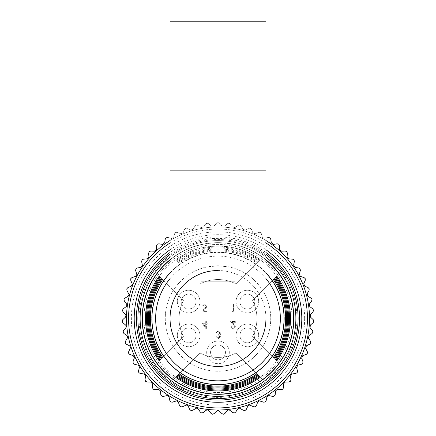 <?xml version="1.0" encoding="UTF-8"?>
<svg xmlns="http://www.w3.org/2000/svg" width="436" height="436" viewBox="0 0 436 436"><rect width="100%" height="100%" fill="white"/><g stroke="black" fill="none" stroke-linecap="round" stroke-linejoin="round"><path stroke-width="0.33" stroke-dasharray="2.18 1.64" d="M304.633 318.482A86.633 86.633 0 0 1 218 405.115A86.633 86.633 0 0 1 131.367 318.482A86.633 86.633 0 0 1 218 231.854A86.633 86.633 0 0 1 304.633 318.482M126.473 318.482A91.527 91.527 0 0 0 218 410.009A91.527 91.527 0 0 0 309.527 318.482A91.527 91.527 0 0 1 218 410.009A91.527 91.527 0 0 1 126.473 318.482A91.527 91.527 0 0 0 218 410.009A91.527 91.527 0 0 0 309.527 318.482A91.527 91.527 0 0 0 218 226.954A91.527 91.527 0 0 0 126.473 318.482A91.527 91.527 0 0 1 218 226.954A91.527 91.527 0 0 1 309.527 318.482A91.527 91.527 0 0 0 218 226.954A91.527 91.527 0 0 0 126.473 318.482M296.938 318.482A78.938 78.938 0 0 0 218 239.549A78.938 78.938 0 0 0 139.062 318.482A78.938 78.938 0 0 0 218 397.419A78.938 78.938 0 0 0 296.938 318.482M143.962 318.482A74.038 74.038 0 0 1 218 244.443A74.038 74.038 0 0 1 292.038 318.482A74.038 74.038 0 0 1 218 392.525A74.038 74.038 0 0 1 143.962 318.482A74.038 74.038 0 0 1 218 244.443A74.038 74.038 0 0 1 292.038 318.482A74.038 74.038 0 0 1 218 392.525A74.038 74.038 0 0 1 143.962 318.482M170.045 238.187L167.762 237.549L166.263 237.778A95.866 95.866 0 0 0 166.078 237.898L165.249 239.168L164.666 242.847L162.546 244.389L158.862 243.806L157.401 244.198A95.866 95.866 0 0 0 157.227 244.34L156.551 245.697L156.393 249.419L154.458 251.191L150.736 251.032L149.33 251.588A95.866 95.866 0 0 0 149.172 251.752L148.654 253.174L148.927 257.022L147.205 258.875L143.488 259.137L142.152 259.856A95.866 95.866 0 0 0 142.016 260.03L141.662 261.507L142.381 265.508L140.872 267.333L137.209 268.02L135.961 268.881A95.866 95.866 0 0 0 135.847 269.077L135.667 270.582L136.85 274.685L135.542 276.457L131.983 277.558L130.844 278.555A95.866 95.866 0 0 0 130.751 278.762L130.74 280.277L132.397 284.435L131.291 286.13L127.879 287.629L126.86 288.752A95.866 95.866 0 0 0 126.789 288.964L126.952 290.474L129.083 294.627L128.168 296.224L124.947 298.104L124.064 299.336A95.866 95.866 0 0 0 124.02 299.554L124.353 301.036L126.587 304.017L126.958 305.129L126.211 306.612L123.23 308.846L122.494 310.17A95.866 95.866 0 0 0 122.478 310.394L122.974 311.822L125.535 314.53L126.042 315.806L125.459 317.152L122.75 319.708L122.167 321.109A95.866 95.866 0 0 0 122.178 321.332L122.838 322.7L125.688 325.098L126.347 326.515L125.911 327.709L123.508 330.559L123.094 332.014A95.866 95.866 0 0 0 123.126 332.237L123.938 333.518L127.04 335.578L127.868 337.121L125.503 341.252L125.252 342.745A95.866 95.866 0 0 0 125.312 342.963L126.26 344.14L129.585 345.835L130.593 347.487L128.702 351.645L128.625 353.16A95.866 95.866 0 0 0 128.707 353.373L129.786 354.43L133.274 355.732L134.484 357.471L133.062 361.613L133.16 363.123A95.866 95.866 0 0 0 133.263 363.319L134.457 364.256L138.076 365.15L139.482 366.949L138.534 371.009L138.801 372.502A95.866 95.866 0 0 0 138.926 372.687L140.223 373.478L143.913 373.957L145.531 375.794L145.041 379.729L145.477 381.178A95.866 95.866 0 0 0 145.624 381.347L146.997 381.985L150.72 382.04L152.551 383.893L152.496 387.648L153.096 389.037A95.866 95.866 0 0 0 153.259 389.19L154.698 389.664L158.59 389.283L160.437 390.956L160.808 394.662L161.56 395.975A95.866 95.866 0 0 0 161.74 396.106L163.222 396.417L167.261 395.583L169.07 397.043L169.866 400.684L170.759 401.905A95.866 95.866 0 0 0 170.956 402.014L172.465 402.156L176.591 400.853L178.346 402.106L179.545 405.638L180.58 406.744A95.866 95.866 0 0 0 180.787 406.832L182.303 406.799L186.461 405.022L188.134 406.085L189.731 409.453L190.881 410.434A95.866 95.866 0 0 0 191.099 410.499L192.598 410.292L196.745 408.042L198.315 408.919L200.288 412.08L201.541 412.925A95.866 95.866 0 0 0 201.764 412.963L203.231 412.592L206.146 410.271L207.302 409.873L208.751 410.57L211.068 413.492L212.414 414.189A95.866 95.866 0 0 0 212.637 414.2L214.054 413.66L216.687 411.028L218 410.483L219.313 411.028L221.946 413.66L223.357 414.2A95.866 95.866 0 0 0 223.586 414.189L224.927 413.492L227.249 410.57L228.698 409.873L229.854 410.271L232.77 412.592L234.236 412.963A95.866 95.866 0 0 0 234.459 412.925L235.713 412.08L237.685 408.919L239.255 408.042L243.397 410.292L244.901 410.499A95.866 95.866 0 0 0 245.114 410.434L246.269 409.453L247.861 406.085L249.539 405.022L253.698 406.799L255.213 406.832A95.866 95.866 0 0 0 255.42 406.744L256.455 405.638L257.654 402.106L259.409 400.853L263.535 402.156L265.044 402.014A95.866 95.866 0 0 0 265.241 401.905L266.134 400.684L266.93 397.043L268.74 395.583L272.773 396.417L274.255 396.106A95.866 95.866 0 0 0 274.44 395.975L275.192 394.662L275.563 390.956L277.41 389.283L281.302 389.664L282.741 389.19A95.866 95.866 0 0 0 282.904 389.037L283.504 387.669L283.449 383.92L285.28 382.04L289.003 381.985L290.376 381.347A95.866 95.866 0 0 0 290.523 381.178L290.976 379.963L290.485 376.034L292.082 373.957L295.777 373.478L297.069 372.687A95.866 95.866 0 0 0 297.199 372.502L297.466 371.009L296.573 367.395L297.924 365.15L301.543 364.256L302.737 363.319A95.866 95.866 0 0 0 302.84 363.123L302.938 361.613L301.636 358.12L302.726 355.732L306.214 354.43L307.293 353.373A95.866 95.866 0 0 0 307.375 353.16L307.298 351.645L305.609 348.326L306.415 345.835L309.734 344.14L310.688 342.963A95.866 95.866 0 0 0 310.743 342.745L310.497 341.252L308.437 338.145L308.961 335.578L312.062 333.518L312.874 332.237A95.866 95.866 0 0 0 312.906 332.014L312.487 330.559L310.089 327.709L310.312 325.098L313.162 322.7L313.822 321.332A95.866 95.866 0 0 0 313.827 321.109L313.25 319.708L310.541 317.152L310.465 314.53L313.026 311.822L313.522 310.394A95.866 95.866 0 0 0 313.506 310.17L312.77 308.846L309.783 306.612L309.413 304.017L311.647 301.036L311.98 299.554A95.866 95.866 0 0 0 311.936 299.336L311.053 298.104L307.832 296.224L307.167 293.69L309.048 290.474L309.206 288.964A95.866 95.866 0 0 0 309.14 288.752L308.121 287.629L304.71 286.13L303.761 283.689L305.26 280.277L305.249 278.762A95.866 95.866 0 0 0 305.156 278.555L304.017 277.558L300.459 276.457L299.232 274.14L300.333 270.582L300.153 269.077A95.866 95.866 0 0 0 300.039 268.881L298.791 268.02L295.128 267.333L293.651 265.17L294.371 261.164L293.984 260.03A95.866 95.866 0 0 0 293.848 259.856L292.512 259.137L288.796 258.875L287.079 256.891L287.351 253.044L286.828 251.752A95.866 95.866 0 0 0 286.67 251.588L285.264 251.032L281.542 251.191L279.607 249.419L279.449 245.697L278.773 244.34A95.866 95.866 0 0 0 278.599 244.198L277.132 243.806L273.454 244.389L271.334 242.847L270.751 239.168L269.922 237.898A95.866 95.866 0 0 0 269.731 237.778L268.238 237.549L265.949 238.187M142.158 318.482A75.842 75.842 0 0 1 218 242.645A75.842 75.842 0 0 1 293.842 318.482A75.842 75.842 0 0 1 218 394.324A75.842 75.842 0 0 1 142.158 318.482A75.842 75.842 0 0 1 218 242.645A75.842 75.842 0 0 1 293.842 318.482A75.842 75.842 0 0 1 218 394.324A75.842 75.842 0 0 1 142.158 318.482M170.045 259.725A75.842 75.842 0 0 1 265.949 259.725A75.842 75.842 0 0 0 170.045 259.725M140.12 318.482A77.881 77.881 0 0 1 218 240.607A77.881 77.881 0 0 1 295.88 318.482A77.881 77.881 0 0 1 218 396.362A77.881 77.881 0 0 1 140.12 318.482M260.194 232.404A95.866 95.866 0 0 1 260.401 232.502A95.866 95.866 0 0 0 260.194 232.404L258.684 232.35L255.229 233.751L258.684 232.35L260.194 232.404M250.111 228.153A95.866 95.866 0 0 1 250.324 228.23A95.866 95.866 0 0 0 250.111 228.153L248.602 228.273L245.332 230.061L248.602 228.273L250.111 228.153M239.604 225.085A95.866 95.866 0 0 1 239.822 225.134A95.866 95.866 0 0 0 239.604 225.085L238.116 225.374L235.069 227.521L238.116 225.374L239.604 225.085M228.818 223.232A95.866 95.866 0 0 1 229.042 223.254A95.866 95.866 0 0 0 228.818 223.232L227.374 223.69L224.589 226.17L227.374 223.69L228.818 223.232M217.886 222.616A95.866 95.866 0 0 1 218.114 222.616A95.866 95.866 0 0 0 217.886 222.616L216.507 223.237L214.027 226.017L216.507 223.237L217.886 222.616M206.958 223.254A95.866 95.866 0 0 1 207.182 223.232A95.866 95.866 0 0 0 206.958 223.254L205.656 224.028L203.514 227.074L205.656 224.028L206.958 223.254M196.178 225.134A95.866 95.866 0 0 1 196.396 225.085A95.866 95.866 0 0 0 196.178 225.134L194.974 226.05L193.186 229.32L194.974 226.05L196.178 225.134M185.676 228.23A95.866 95.866 0 0 1 185.889 228.153A95.866 95.866 0 0 0 185.676 228.23L184.586 229.282L183.185 232.731L184.586 229.282L185.676 228.23M175.599 232.502A95.866 95.866 0 0 1 175.801 232.404A95.866 95.866 0 0 0 175.599 232.502L174.634 233.669L173.637 237.26L174.634 233.669L175.599 232.502M170.045 240.525A91.527 91.527 0 0 1 265.949 240.525M170.045 242.972A89.451 89.451 0 0 1 265.949 242.972M262.363 237.26L264.647 238.547L262.363 237.26L261.366 233.669L262.363 237.26M261.366 233.669L260.401 232.502L261.366 233.669M252.815 232.731L255.229 233.751L252.815 232.731L251.414 229.282L252.815 232.731M251.414 229.282L250.324 228.23L251.414 229.282M242.814 229.32L245.332 230.061L242.814 229.32L241.026 226.05L242.814 229.32M241.026 226.05L239.822 225.134L241.026 226.05M232.486 227.074L235.069 227.521L232.486 227.074L230.344 224.028L232.486 227.074M230.344 224.028L229.042 223.254L230.344 224.028M221.973 226.017L224.589 226.17L221.973 226.017L219.493 223.237L221.973 226.017M219.493 223.237L218.114 222.616L219.493 223.237M211.405 226.17L214.027 226.017L211.405 226.17L208.626 223.69L211.405 226.17M208.626 223.69L207.182 223.232L208.626 223.69M200.925 227.521L203.514 227.074L200.925 227.521L197.884 225.374L200.925 227.521M197.884 225.374L196.396 225.085L197.884 225.374M190.668 230.061L193.186 229.32L190.668 230.061L187.398 228.273L190.668 230.061M187.398 228.273L185.889 228.153L187.398 228.273M180.766 233.751L183.185 232.731L180.766 233.751L177.316 232.35L180.766 233.751M177.316 232.35L175.801 232.404L177.316 232.35M171.353 238.547L173.637 237.26L171.353 238.547M265.949 257.115A77.881 77.881 0 0 0 170.045 257.115A77.881 77.881 0 0 1 265.949 257.115M247.37 342.821A7.417 7.417 0 0 0 254.788 335.404A7.417 7.417 0 0 1 247.37 342.821A7.417 7.417 0 0 1 239.953 335.404A7.417 7.417 0 0 0 247.37 342.821M239.953 335.404A7.417 7.417 0 0 1 247.37 327.986A7.417 7.417 0 0 1 254.788 335.404A7.417 7.417 0 0 0 247.37 327.986A7.417 7.417 0 0 0 239.953 335.404A7.417 7.417 0 0 1 247.37 327.986A7.417 7.417 0 0 1 254.788 335.404M188.63 342.821A7.417 7.417 0 0 0 196.047 335.404A7.417 7.417 0 0 1 188.63 342.821A7.417 7.417 0 0 1 181.213 335.404A7.417 7.417 0 0 0 188.63 342.821M181.213 335.404A7.417 7.417 0 0 1 188.63 327.986A7.417 7.417 0 0 1 196.047 335.404A7.417 7.417 0 0 0 188.63 327.986A7.417 7.417 0 0 0 181.213 335.404A7.417 7.417 0 0 1 188.63 327.986A7.417 7.417 0 0 1 196.047 335.404M188.63 308.982A7.417 7.417 0 0 0 196.047 301.565A7.417 7.417 0 0 1 188.63 308.982A7.417 7.417 0 0 1 181.213 301.565A7.417 7.417 0 0 0 188.63 308.982M181.213 301.565A7.417 7.417 0 0 1 188.63 294.147A7.417 7.417 0 0 1 196.047 301.565A7.417 7.417 0 0 0 188.63 294.147A7.417 7.417 0 0 0 181.213 301.565A7.417 7.417 0 0 1 188.63 294.147A7.417 7.417 0 0 1 196.047 301.565M218 270.533A47.949 47.949 0 0 1 265.949 318.482A47.949 47.949 0 0 0 218 270.533A47.949 47.949 0 0 0 170.045 318.482A47.949 47.949 0 0 0 218 366.436M254.826 335.404A7.456 7.456 0 0 1 247.37 342.86A7.456 7.456 0 0 1 239.92 335.404A7.456 7.456 0 0 1 247.37 327.948A7.456 7.456 0 0 1 254.826 335.404M236.061 335.404A11.309 11.309 0 0 0 247.37 346.713A11.309 11.309 0 0 0 258.684 335.404A11.309 11.309 0 0 1 247.37 346.713A11.309 11.309 0 0 1 236.061 335.404A11.309 11.309 0 0 1 247.37 324.09A11.309 11.309 0 0 1 258.684 335.404A11.309 11.309 0 0 0 247.37 324.09A11.309 11.309 0 0 0 236.061 335.404M196.08 335.404A7.456 7.456 0 0 1 188.63 342.86A7.456 7.456 0 0 1 181.174 335.404A7.456 7.456 0 0 1 188.63 327.948A7.456 7.456 0 0 1 196.08 335.404M177.316 335.404A11.309 11.309 0 0 0 188.63 346.713A11.309 11.309 0 0 0 199.939 335.404A11.309 11.309 0 0 1 188.63 346.713A11.309 11.309 0 0 1 177.316 335.404A11.309 11.309 0 0 1 188.63 324.09A11.309 11.309 0 0 1 199.939 335.404A11.309 11.309 0 0 0 188.63 324.09A11.309 11.309 0 0 0 177.316 335.404M196.08 301.565A7.456 7.456 0 0 1 188.63 309.02A7.456 7.456 0 0 1 181.174 301.565A7.456 7.456 0 0 1 188.63 294.109A7.456 7.456 0 0 1 196.08 301.565M177.316 301.565A11.309 11.309 0 0 0 188.63 312.874A11.309 11.309 0 0 0 199.939 301.565A11.309 11.309 0 0 1 188.63 312.874A11.309 11.309 0 0 1 177.316 301.565A11.309 11.309 0 0 1 188.63 290.256A11.309 11.309 0 0 1 199.939 301.565A11.309 11.309 0 0 0 188.63 290.256A11.309 11.309 0 0 0 177.316 301.565M254.826 301.565A7.456 7.456 0 0 1 247.37 309.02A7.456 7.456 0 0 1 239.92 301.565A7.456 7.456 0 0 1 247.37 294.109A7.456 7.456 0 0 1 254.826 301.565M236.061 301.565A11.309 11.309 0 0 0 247.37 312.874A11.309 11.309 0 0 0 258.684 301.565A11.309 11.309 0 0 1 247.37 312.874A11.309 11.309 0 0 1 236.061 301.565A11.309 11.309 0 0 1 247.37 290.256A11.309 11.309 0 0 1 258.684 301.565A11.309 11.309 0 0 0 247.37 290.256A11.309 11.309 0 0 0 236.061 301.565M225.456 352.381A7.456 7.456 0 0 1 218 359.836A7.456 7.456 0 0 1 210.544 352.381A7.456 7.456 0 0 1 218 344.925A7.456 7.456 0 0 1 225.456 352.381M206.691 352.381A11.309 11.309 0 0 0 218 363.689A11.309 11.309 0 0 0 229.309 352.381A11.309 11.309 0 0 1 218 363.689A11.309 11.309 0 0 1 206.691 352.381A11.309 11.309 0 0 1 218 341.066A11.309 11.309 0 0 1 229.309 352.381A11.309 11.309 0 0 0 218 341.066A11.309 11.309 0 0 0 206.691 352.381M201.012 268.56L205.988 267.137L217.984 265.747L230.006 267.132L234.982 268.56A52.734 52.734 0 0 1 218 371.221A52.734 52.734 0 0 1 165.266 318.482A52.734 52.734 0 0 1 218 265.747A52.734 52.734 0 0 1 270.734 318.482A52.734 52.734 0 0 1 218 371.221A52.734 52.734 0 0 1 201.012 268.56L201.012 281.77L234.982 281.77L201.012 281.77L201.012 268.56M183.425 300.573A38.94 38.94 0 0 0 183.425 336.396L159.789 360.032L183.425 336.396A38.94 38.94 0 0 1 179.06 318.482A38.94 38.94 0 0 0 183.425 336.396A38.94 38.94 0 0 1 179.06 318.482A38.94 38.94 0 0 0 183.425 336.396A38.94 38.94 0 0 1 183.425 300.573A38.94 38.94 0 0 0 179.06 318.482A38.94 38.94 0 0 1 183.425 300.573A38.94 38.94 0 0 0 179.06 318.482A38.94 38.94 0 0 1 183.425 300.573L159.789 276.936L183.425 300.573M293.651 318.482A75.657 75.657 0 0 1 218 394.139A75.657 75.657 0 0 1 142.343 318.482A75.657 75.657 0 0 1 218 242.83A75.657 75.657 0 0 1 293.651 318.482M290.316 318.482A72.316 72.316 0 0 1 218 390.803A72.316 72.316 0 0 1 145.684 318.482A72.316 72.316 0 0 1 218 246.166A72.316 72.316 0 0 1 290.316 318.482A72.316 72.316 0 0 1 218 390.803A72.316 72.316 0 0 1 145.684 318.482A72.316 72.316 0 0 1 218 246.166A72.316 72.316 0 0 1 290.316 318.482M284.31 318.482A66.31 66.31 0 0 1 218 384.792A66.31 66.31 0 0 1 151.69 318.482A66.31 66.31 0 0 1 218 252.177A66.31 66.31 0 0 1 284.31 318.482A66.31 66.31 0 0 1 218 384.792A66.31 66.31 0 0 1 151.69 318.482A66.31 66.31 0 0 1 218 252.177A66.31 66.31 0 0 1 284.31 318.482M219.782 336.685L218.289 337.846L216.736 336.706L216.071 336.706L218.278 338.608L220.447 336.679L219.581 335.153L220.382 334.521L220.829 333.202L218.262 330.81L215.787 332.995L216.452 332.995L217.035 331.97L218.273 331.573L220.164 333.142L217.88 334.706L217.88 335.469L219.782 336.685L218.289 337.846L216.736 336.706L216.071 336.706L218.278 338.608L220.447 336.679L219.581 335.153L220.382 334.521L220.829 333.202L218.262 330.81L215.787 332.995L216.452 332.995L217.035 331.97L218.273 331.573L220.164 333.142L217.88 334.706L217.88 335.469L219.782 336.685M234.89 326.896L233.282 328.395L231.565 326.684L230.9 326.684L233.315 329.158L235.56 326.951L234.056 324.291L232.203 322.313L235.653 322.313L235.653 321.55L230.611 321.55L233.489 324.618L234.89 326.896L233.282 328.395L231.565 326.684L230.9 326.684L233.315 329.158L235.56 326.951L234.056 324.291L232.203 322.313L235.653 322.313L235.653 321.55L230.611 321.55L233.489 324.618L234.89 326.896M232.895 310.846L231.756 310.846L232.192 311.604L233.56 311.604L233.56 304.186L232.895 304.186L232.895 310.846L231.756 310.846L232.192 311.604L233.56 311.604L233.56 304.186L232.895 304.186L232.895 310.846M234.982 268.56L234.982 281.77L234.982 268.56M205.71 323.261L202.195 323.261L206.375 329.158L206.375 324.024L207.231 324.024L207.231 323.261L206.375 323.261L206.375 321.55L205.71 321.55L205.71 323.261L202.195 323.261L206.239 329.158L206.375 324.024L207.231 324.024L207.231 323.261L206.375 323.261L206.375 321.55L205.71 321.55L205.71 323.261M203.051 307.898L203.808 311.604L206.855 311.604L206.855 310.846L204.331 310.846L203.928 308.895L204.806 309.037L207.138 306.612L204.549 304.001L202.288 306.088L202.953 306.088L204.588 304.759L206.473 306.639L204.68 308.279L203.051 307.898L203.808 311.604L206.855 311.604L206.855 310.846L204.331 310.846L203.928 308.895L204.806 309.037L207.138 306.612L204.549 304.001L202.288 306.088L202.953 306.088L204.588 304.759L206.473 306.639L204.68 308.279L203.051 307.898M170.045 259.965A75.657 75.657 0 0 1 265.949 259.965M179.229 263.05L178.537 262.358A68.61 68.61 0 0 1 257.463 262.358L256.771 263.05A67.651 67.651 0 0 0 179.229 263.05L178.537 262.358M177.839 261.66L177.152 260.973A70.539 70.539 0 0 1 258.848 260.973L258.161 261.66A69.58 69.58 0 0 0 177.839 261.66L177.152 260.973M176.455 260.276L175.768 259.589A72.474 72.474 0 0 1 260.232 259.589L259.545 260.276A71.515 71.515 0 0 0 176.455 260.276L175.768 259.589M200.086 353.062L179.229 373.919L200.086 353.062A38.94 38.94 0 0 0 235.914 353.062L259.545 376.693L235.914 353.062A38.94 38.94 0 0 1 200.086 353.062L177.839 375.309L200.086 353.062A38.94 38.94 0 0 0 235.914 353.062A38.94 38.94 0 0 1 200.086 353.062L176.455 376.693L200.086 353.062A38.94 38.94 0 0 0 235.914 353.062A38.94 38.94 0 0 1 200.086 353.062M256.771 263.05L257.463 262.358M258.161 261.66L235.914 283.907A38.94 38.94 0 0 0 200.086 283.907A38.94 38.94 0 0 1 235.914 283.907L258.848 260.973M259.545 260.276L235.914 283.907A38.94 38.94 0 0 0 200.086 283.907A38.94 38.94 0 0 1 235.914 283.907L260.232 259.589M235.914 283.907A38.94 38.94 0 0 0 200.086 283.907A38.94 38.94 0 0 1 235.914 283.907M252.575 336.396L273.437 357.258L252.575 336.396A38.94 38.94 0 0 0 252.575 300.573L276.211 276.936L252.575 300.573A38.94 38.94 0 0 1 252.575 336.396L274.822 358.643L252.575 336.396A38.94 38.94 0 0 0 252.575 300.573A38.94 38.94 0 0 1 252.575 336.396L276.211 360.032L252.575 336.396A38.94 38.94 0 0 0 252.575 300.573A38.94 38.94 0 0 1 252.575 336.396M265.949 21.8L170.045 21.8M203.498 324.024L205.71 324.024L205.71 327.245L203.498 324.024L205.71 324.024L205.71 327.245L203.498 324.024M247.37 308.982A7.417 7.417 0 0 0 254.788 301.565A7.417 7.417 0 0 1 247.37 308.982A7.417 7.417 0 0 1 239.953 301.565A7.417 7.417 0 0 0 247.37 308.982M239.953 301.565A7.417 7.417 0 0 1 247.37 294.147A7.417 7.417 0 0 1 254.788 301.565A7.417 7.417 0 0 0 247.37 294.147A7.417 7.417 0 0 0 239.953 301.565A7.417 7.417 0 0 1 247.37 294.147A7.417 7.417 0 0 1 254.788 301.565M218 359.798A7.417 7.417 0 0 0 225.417 352.381A7.417 7.417 0 0 1 218 359.798A7.417 7.417 0 0 1 210.583 352.381A7.417 7.417 0 0 0 218 359.798M210.583 352.381A7.417 7.417 0 0 1 218 344.963A7.417 7.417 0 0 1 225.417 352.381A7.417 7.417 0 0 0 218 344.963A7.417 7.417 0 0 0 210.583 352.381A7.417 7.417 0 0 1 218 344.963A7.417 7.417 0 0 1 225.417 352.381M170.045 249.763A83.799 83.799 0 0 1 265.949 249.763M170.045 254.319A80.104 80.104 0 0 1 265.949 254.319M265.949 252.488A81.576 81.576 0 0 0 170.045 252.488M265.949 170.144L170.045 170.144M170.045 273.067A66.049 66.049 0 0 1 265.949 273.067M265.949 278.642A62.343 62.343 0 0 0 170.045 278.642"/><path stroke-width="0.65" d="M265.949 238.187L268.238 237.549L269.731 237.778A95.866 95.866 0 0 1 269.922 237.898L270.751 239.168L271.334 242.847L273.454 244.389L277.132 243.806L278.599 244.198A95.866 95.866 0 0 1 278.773 244.34L279.449 245.697L279.607 249.419L281.542 251.191L285.264 251.032L286.67 251.588A95.866 95.866 0 0 1 286.828 251.752L287.351 253.044L287.079 256.891L288.796 258.875L292.512 259.137L293.848 259.856A95.866 95.866 0 0 1 293.984 260.03L294.371 261.164L293.651 265.17L295.128 267.333L298.791 268.02L300.039 268.881A95.866 95.866 0 0 1 300.153 269.077L300.333 270.582L299.232 274.14L300.459 276.457L304.017 277.558L305.156 278.555A95.866 95.866 0 0 1 305.249 278.762L305.26 280.277L303.761 283.689L304.71 286.13L308.121 287.629L309.14 288.752A95.866 95.866 0 0 1 309.206 288.964L309.048 290.474L307.167 293.69L307.832 296.224L311.053 298.104L311.936 299.336A95.866 95.866 0 0 1 311.98 299.554L311.647 301.036L309.413 304.017L309.783 306.612L312.77 308.846L313.506 310.17A95.866 95.866 0 0 1 313.522 310.394L313.026 311.822L310.465 314.53L310.541 317.152L313.25 319.708L313.827 321.109A95.866 95.866 0 0 1 313.822 321.332L313.162 322.7L310.312 325.098L310.089 327.709L312.487 330.559L312.906 332.014A95.866 95.866 0 0 1 312.874 332.237L312.062 333.518L308.961 335.578L308.437 338.145L310.497 341.252L310.743 342.745A95.866 95.866 0 0 1 310.688 342.963L309.734 344.14L306.415 345.835L305.609 348.326L307.298 351.645L307.375 353.16A95.866 95.866 0 0 1 307.293 353.373L306.214 354.43L302.726 355.732L301.636 358.12L302.938 361.613L302.84 363.123A95.866 95.866 0 0 1 302.737 363.319L301.543 364.256L297.924 365.15L296.573 367.395L297.466 371.009L297.199 372.502A95.866 95.866 0 0 1 297.069 372.687L295.777 373.478L292.082 373.957L290.485 376.034L290.976 379.963L290.523 381.178A95.866 95.866 0 0 1 290.376 381.347L289.003 381.985L285.28 382.04L283.449 383.92L283.504 387.648L282.904 389.037A95.866 95.866 0 0 1 282.741 389.19L281.302 389.664L277.41 389.283L275.563 390.956L275.192 394.662L274.44 395.975A95.866 95.866 0 0 1 274.255 396.106L272.773 396.417L268.74 395.583L266.93 397.043L266.134 400.684L265.241 401.905A95.866 95.866 0 0 1 265.044 402.014L263.535 402.156L259.409 400.853L257.654 402.106L256.455 405.638L255.42 406.744A95.866 95.866 0 0 1 255.213 406.832L253.698 406.799L249.539 405.022L247.861 406.085L246.269 409.453L245.114 410.434A95.866 95.866 0 0 1 244.901 410.499L243.397 410.292L239.255 408.042L237.685 408.919L235.713 412.08L234.459 412.925A95.866 95.866 0 0 1 234.236 412.963L232.77 412.592L229.854 410.271L228.698 409.873L227.249 410.57L224.927 413.492L223.586 414.189A95.866 95.866 0 0 1 223.357 414.2L221.946 413.66L219.313 411.028L218 410.483L216.687 411.028L214.054 413.66L212.637 414.2A95.866 95.866 0 0 1 212.414 414.189L211.068 413.492L208.751 410.57L207.302 409.873L206.146 410.271L203.231 412.592L201.764 412.963A95.866 95.866 0 0 1 201.541 412.925L200.288 412.08L198.315 408.919L196.745 408.042L192.598 410.292L191.099 410.499A95.866 95.866 0 0 1 190.881 410.434L189.731 409.453L188.134 406.085L186.461 405.022L182.303 406.799L180.787 406.832A95.866 95.866 0 0 1 180.58 406.744L179.545 405.638L178.346 402.106L176.591 400.853L172.465 402.156L170.956 402.014A95.866 95.866 0 0 1 170.759 401.905L169.866 400.684L169.07 397.043L167.261 395.583L163.222 396.417L161.74 396.106A95.866 95.866 0 0 1 161.56 395.975L160.808 394.662L160.437 390.956L158.59 389.283L154.698 389.664L153.259 389.19A95.866 95.866 0 0 1 153.096 389.037L152.496 387.648L152.551 383.893L150.72 382.04L146.997 381.985L145.624 381.347A95.866 95.866 0 0 1 145.477 381.178L145.041 379.729L145.531 375.794L143.913 373.957L140.223 373.478L138.926 372.687A95.866 95.866 0 0 1 138.801 372.502L138.534 371.009L139.482 366.949L138.076 365.15L134.457 364.256L133.263 363.319A95.866 95.866 0 0 1 133.16 363.123L133.062 361.613L134.484 357.471L133.274 355.732L129.786 354.43L128.707 353.373A95.866 95.866 0 0 1 128.625 353.16L128.702 351.645L130.593 347.487L129.585 345.835L126.26 344.14L125.312 342.963A95.866 95.866 0 0 1 125.252 342.745L125.503 341.252L127.868 337.121L127.04 335.578L123.938 333.518L123.126 332.237A95.866 95.866 0 0 1 123.094 332.014L123.508 330.559L125.911 327.709L126.347 326.515L125.688 325.098L122.838 322.7L122.178 321.332A95.866 95.866 0 0 1 122.167 321.109L122.75 319.708L125.459 317.152L126.042 315.806L125.535 314.53L122.974 311.822L122.478 310.394A95.866 95.866 0 0 1 122.494 310.17L123.23 308.846L126.211 306.612L126.958 305.129L126.587 304.017L124.353 301.036L124.02 299.554A95.866 95.866 0 0 1 124.064 299.336L124.947 298.104L128.168 296.224L129.083 294.627L126.952 290.474L126.789 288.964A95.866 95.866 0 0 1 126.86 288.752L127.879 287.629L131.291 286.13L132.397 284.435L130.74 280.277L130.751 278.762A95.866 95.866 0 0 1 130.844 278.555L131.983 277.558L135.542 276.457L136.85 274.685L135.667 270.582L135.847 269.077A95.866 95.866 0 0 1 135.961 268.881L137.209 268.02L140.872 267.333L142.381 265.508L141.662 261.507L142.016 260.03A95.866 95.866 0 0 1 142.152 259.856L143.488 259.137L147.205 258.875L148.927 257.022L148.654 253.174L149.172 251.752A95.866 95.866 0 0 1 149.33 251.588L150.736 251.032L154.458 251.191L156.393 249.419L156.551 245.697L157.227 244.34A95.866 95.866 0 0 1 157.401 244.198L158.862 243.806L162.546 244.389L164.666 242.847L165.249 239.168L166.078 237.898A95.866 95.866 0 0 1 166.263 237.778L167.762 237.549L170.045 238.187M140.12 318.482A77.881 77.881 0 0 1 170.045 257.115A77.881 77.881 0 0 0 218 396.362A77.881 77.881 0 0 0 265.949 257.115A77.881 77.881 0 0 1 295.88 318.482M142.158 318.482A75.842 75.842 0 0 1 170.045 259.725A75.842 75.842 0 0 0 218 394.324A75.842 75.842 0 0 0 293.842 318.482A75.842 75.842 0 0 1 218 394.324A75.842 75.842 0 0 1 142.158 318.482M265.949 259.725A75.842 75.842 0 0 1 293.842 318.482A75.842 75.842 0 0 0 265.949 259.725M265.949 242.972A89.451 89.451 0 0 1 218 407.933A89.451 89.451 0 0 1 170.045 242.972M265.949 240.525A91.527 91.527 0 0 1 218 410.009A91.527 91.527 0 0 1 170.045 240.525M218 270.533A47.949 47.949 0 0 0 170.045 318.482A47.949 47.949 0 0 0 218 366.436A47.949 47.949 0 0 0 265.949 318.482A47.949 47.949 0 0 1 218 366.436A47.949 47.949 0 0 0 265.949 318.482L265.949 21.8L170.045 21.8L170.045 170.144L265.949 170.144M265.949 259.965A75.657 75.657 0 0 1 218 394.139A75.657 75.657 0 0 1 170.045 259.965M176.455 376.693A71.515 71.515 0 0 0 259.545 376.693L260.232 377.38A72.474 72.474 0 0 1 175.768 377.38L176.455 376.693L175.768 377.38M177.839 375.309A69.58 69.58 0 0 0 258.161 375.309L258.848 375.995A70.539 70.539 0 0 1 177.152 375.995L177.839 375.309L177.152 375.995M179.229 373.919A67.651 67.651 0 0 0 256.771 373.919L257.463 374.606A68.61 68.61 0 0 1 178.537 374.606L179.229 373.919L178.537 374.606M162.563 357.258A67.651 67.651 0 0 1 162.563 279.71L161.876 279.024A68.61 68.61 0 0 0 161.876 357.945L162.563 357.258L161.876 357.945M161.178 358.643A69.58 69.58 0 0 1 161.178 278.326L160.486 277.634A70.539 70.539 0 0 0 160.486 359.329L161.178 358.643L160.486 359.329M159.789 360.032A71.515 71.515 0 0 1 159.789 276.936L159.102 276.25A72.474 72.474 0 0 0 159.102 360.719L159.789 360.032L159.102 360.719M276.211 360.032A71.515 71.515 0 0 0 276.211 276.936L276.898 276.25A72.474 72.474 0 0 1 276.898 360.719L276.211 360.032L276.898 360.719M274.822 358.643A69.58 69.58 0 0 0 274.822 278.326L275.508 277.634A70.539 70.539 0 0 1 275.508 359.329L274.822 358.643L275.508 359.329M273.437 357.258A67.651 67.651 0 0 0 273.437 279.71L274.124 279.024A68.61 68.61 0 0 1 274.124 357.945L273.437 357.258L274.124 357.945M256.771 373.919L257.463 374.606M258.161 375.309L258.848 375.995M259.545 376.693L260.232 377.38M162.563 279.71L161.876 279.024M161.178 278.326L160.486 277.634M159.789 276.936L159.102 276.25M273.437 279.71L274.124 279.024M274.822 278.326L275.508 277.634M276.211 276.936L276.898 276.25M170.045 252.488A81.576 81.576 0 0 0 218 400.063A81.576 81.576 0 0 0 265.949 252.488M265.949 249.763A83.799 83.799 0 0 1 218 402.281A83.799 83.799 0 0 1 170.045 249.763M265.949 254.319A80.104 80.104 0 0 1 218 398.591A80.104 80.104 0 0 1 170.045 254.319M265.949 273.067A66.049 66.049 0 0 1 218 384.53A66.049 66.049 0 0 1 170.045 273.067M170.045 278.642A62.343 62.343 0 0 0 218 380.83A62.343 62.343 0 0 0 265.949 278.642M170.045 170.144L170.045 318.482"/></g></svg>
